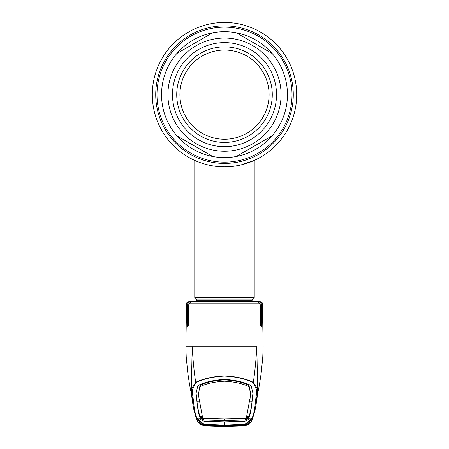 <?xml version="1.0" encoding="UTF-8"?>
<svg xmlns="http://www.w3.org/2000/svg" width="449" height="449" viewBox="0 0 449 449"><rect width="100%" height="100%" fill="white"/><g stroke="black" fill="none" stroke-linecap="round" stroke-linejoin="round"><path stroke-width="0.67" d="M296.694 94.644A72.194 72.194 0 0 1 224.5 166.843A72.194 72.194 0 0 1 152.306 94.644A72.194 72.194 0 0 1 224.5 22.45A72.194 72.194 0 0 1 253.646 160.697L253.646 160.697A72.194 72.194 0 0 1 251.934 161.427L251.934 161.427A72.194 72.194 0 0 1 249.195 162.487A72.194 72.194 0 0 0 251.934 161.427L251.934 161.427A72.194 72.194 0 0 0 253.646 160.697L253.646 160.697A72.194 72.194 0 0 0 224.5 22.45A72.194 72.194 0 0 0 152.306 94.644A72.194 72.194 0 0 1 224.5 22.45A72.194 72.194 0 0 1 296.694 94.644M201.141 162.959L205.092 164.182L201.141 162.959M211.501 165.659L213.466 165.99M224.5 166.843C240.602 167.073 254.488 160.36 254.229 160.439C254.488 160.36 240.574 167.079 224.5 166.843C208.387 167.073 194.518 160.36 194.771 160.439C194.524 160.36 208.387 167.073 224.5 166.843L227.087 166.792M231.027 166.545L233.469 166.282M235.545 165.99L239.323 165.305M241.023 164.923L247.859 162.959M241.068 164.912A72.194 72.194 0 0 1 152.306 94.644A72.194 72.194 0 0 0 241.068 164.912M165.047 115.354A62.961 62.961 0 0 0 272.161 135.778L236.292 156.488L272.161 135.778A62.961 62.961 0 0 0 212.708 32.799A62.961 62.961 0 0 0 165.047 115.354L165.047 73.933A62.961 62.961 0 0 1 176.839 53.51L212.708 32.799A62.961 62.961 0 0 1 236.292 32.799L272.161 53.51A62.961 62.961 0 0 1 283.953 73.933L283.953 115.354L283.953 73.933A62.961 62.961 0 0 0 272.161 53.51L236.292 32.799A62.961 62.961 0 0 0 212.708 32.799L176.839 53.51A62.961 62.961 0 0 0 165.047 73.933L165.047 115.354A62.961 62.961 0 0 0 176.839 135.778L212.708 156.488L176.839 135.778M196.898 301.677L196.398 299.096L194.771 297.468L254.229 297.468L254.229 160.439L241.085 164.912M230.444 166.596L236.017 165.917M276.522 94.644A52.022 52.022 0 0 1 224.5 146.666A52.022 52.022 0 0 1 172.478 94.644A52.022 52.022 0 0 1 224.5 42.621A52.022 52.022 0 0 1 276.522 94.644M272.274 94.644A47.774 47.774 0 0 1 224.5 142.423A47.774 47.774 0 0 1 176.726 94.644A47.774 47.774 0 0 1 224.5 46.87A47.774 47.774 0 0 1 272.274 94.644M269.091 94.644A44.591 44.591 0 0 1 224.5 139.235A44.591 44.591 0 0 1 179.909 94.644A44.591 44.591 0 0 1 224.5 50.052A44.591 44.591 0 0 1 269.091 94.644M236.292 156.488A62.961 62.961 0 0 1 212.708 156.488M196.735 399.672L196.022 393.47L197.807 385.871L199.059 385.001C205.895 381.841 214.381 379.994 224.5 379.461C234.619 379.994 243.105 381.841 249.941 385.001L251.193 385.871L252.978 393.47L252.254 399.346C251.53 408.444 250.323 414.769 248.645 418.316L252.119 418.12C253.769 414.522 254.976 408.186 255.739 399.116L256.502 393.953L256.328 389.002L253.084 382.604A1.061 0.707 -67 0 0 253.343 382.346C254.931 371.43 256.11 359.402 256.884 346.269L186.442 346.269M196.314 301.677L189.742 301.677L187.57 303.76L187.267 325.48L187.688 327.158L188.254 325.48L188.788 303.76L191.066 301.677L257.934 301.677L260.212 303.76L260.746 325.48L261.312 327.158L261.733 325.48L261.43 303.76L259.258 301.677L260.28 301.677C262.222 302.564 262.934 303.26 262.401 303.76L261.43 303.76M253.084 382.604C245.513 378.866 235.983 376.694 224.5 376.082C213.017 376.694 203.487 378.866 195.916 382.604A1.061 0.707 -113 0 1 195.657 382.346C194.069 371.43 192.89 359.402 192.116 346.269C191.931 370.38 190.87 392.875 191.689 394.817L192.11 396.759M197.818 421.611L195.955 417.435L193.502 408.394L191.571 393.161L191.903 388.323L195.657 382.346C203.33 378.647 212.944 376.492 224.5 375.892C236.056 376.492 245.67 378.647 253.343 382.346L257.097 388.318L257.429 393.156L255.498 408.382L252.478 419.085L245.132 424.631L224.5 425.444L203.868 424.631L196.522 419.085L195.96 417.447A1.061 1.061 -21.3 0 0 196.881 418.12L203.919 424.305L224.5 425.102L245.081 424.305L252.119 418.12A1.061 1.061 -158.7 0 0 253.04 417.447L251.182 421.611M195.916 382.604L192.666 389.008L192.498 393.958L193.261 399.116C194.024 408.186 195.231 414.522 196.881 418.12L200.355 418.322C199.754 418.934 200.961 419.888 203.981 421.179L224.5 421.841L224.5 425.585L245.025 424.838L245.081 424.305M196.746 399.346C197.47 408.444 198.677 414.769 200.355 418.316L200.187 416.431M196.752 399.223L196.039 392.897M252.254 399.346L252.265 399.672M252.248 399.223L252.961 392.897M249.913 398.751L246.271 418.434L245.362 419.944L224.5 420.578L233.884 420.455M250.604 394.413L249.01 385.534L250.621 393.313L249.891 400.182M248.808 386.595L248.993 385.511L248.308 385.057L248.297 386.308C241.893 383.429 233.963 381.734 224.5 381.229C215.037 381.734 207.107 383.429 200.703 386.308L200.692 385.057C207.068 382.144 215.004 380.426 224.5 379.905C233.996 380.426 241.932 382.144 248.308 385.057M249.762 401.137L252.097 401.002L252.248 398.998M246.608 416.554L248.948 416.425C250.211 413.265 251.232 408.371 252.018 401.754L249.678 401.889M252.007 401.008L252.018 401.754M246.288 417.379L248.628 417.25L248.645 418.316C249.246 418.934 248.039 419.888 245.019 421.179L224.5 421.841M245.019 419.938C248.028 418.721 249.229 417.828 248.623 417.261L248.813 416.431M246.484 416.891L248.819 416.762M203.751 419.961L224.5 420.578L224.5 418.973L202.729 418.44L203.751 419.961M202.729 418.44L199.087 398.751M203.981 419.938C200.972 418.721 199.771 417.828 200.377 417.261L200.355 418.316M202.712 417.379L200.377 417.261M224.5 420.59L215.116 420.455M202.516 416.891L200.181 416.762M248.623 417.261L248.639 418.322M224.5 418.973L246.271 418.44M248.987 386.769L248.297 386.308M199.238 401.137L196.903 401.002L196.752 398.998M199.109 398.959L198.396 394.413L199.99 385.534L200.692 385.057M200.192 386.595L200.007 385.511L198.396 394.413M200.013 386.769L200.703 386.308M199.12 399.487L199.109 400.182M196.993 401.008L196.982 401.754L199.322 401.889M196.982 401.754C197.768 408.371 198.789 413.265 200.052 416.425L202.392 416.554M204.592 425.731A0.634 0.286 95 0 1 204.536 425.742L201.343 424.922L197.992 421.88L204.57 425.86L224.5 426.55L244.464 425.742L224.5 426.455L204.536 425.742L200.624 424.311L200.422 423.979L203.975 424.838A0.634 0.309 -87.2 0 1 203.975 424.838L203.919 424.305M244.408 425.731A0.634 0.286 -95 0 0 244.464 425.742L248.376 424.311L248.578 423.979L245.025 424.838A0.634 0.309 87.2 0 1 245.008 424.844L224.5 425.585L203.992 424.844L224.5 425.613L206.916 425.007M207.264 425.023L207.303 424.709M241.736 425.023L241.697 424.709M244.419 425.86L251.008 421.88L247.657 424.922L244.43 425.86L224.5 426.455M256.89 396.764L255.638 407.591M207.528 425.641L207.511 425.955M241.472 425.641L241.511 425.955M204.57 425.86L224.5 426.55M192.11 396.764L193.362 407.591M193.261 399.116A1.061 1.05 -177.3 0 1 192.301 398.308L191.751 395.204M257.086 346.269L256.884 346.269C257.069 370.38 258.13 392.875 257.311 394.817L256.89 396.759M255.739 399.116A1.061 1.05 -2.7 0 0 256.699 398.308L257.249 395.204M194.759 301.677L188.72 301.677C186.778 302.564 186.066 303.26 186.599 303.76L185.852 346.269L186.223 357.101L187.789 372.878C189.669 385.927 189.949 386.864 191.229 392.92L191.886 395.782M259.258 301.677L254.241 301.677M242.028 425.169L242.095 425.792L224.5 426.331L224.5 426.017L242.045 425.472L244.104 425.259L244.896 424.737L245.547 425.046L245.294 425.422L244.61 425.046M204.104 424.737L204.896 425.259L206.955 425.472L224.5 426.017L206.658 425.147L224.5 425.742L244.924 425.04L248.067 424.254L244.475 425.725L224.5 426.432L204.525 425.725L203.453 425.046L206.652 425.147L206.714 424.833M203.706 425.422L204.39 425.046M224.5 426.017L224.5 426.331L206.905 425.792L206.972 425.169M204.525 425.725L200.933 424.254L204.076 425.04A0.634 0.528 90.3 0 0 204.16 425.04M245.547 425.046L244.924 425.04A0.634 0.528 89.7 0 1 244.879 425.04L242.342 425.147L242.286 424.833M245.294 425.422L242.095 425.792M244.475 425.725L244.576 425.573A0.634 0.511 82.9 0 1 244.104 425.259M204.896 425.259A0.634 0.511 97.1 0 1 204.424 425.573L206.905 425.792M203.986 424.866L206.916 425.035M245.014 424.866L224.5 425.613M292.013 94.644A67.513 67.513 0 0 1 224.5 162.156A67.513 67.513 0 0 1 156.987 94.644A67.513 67.513 0 0 1 224.5 27.136A67.513 67.513 0 0 1 292.013 94.644M293.281 94.644A68.781 68.781 0 0 1 224.5 163.425A68.781 68.781 0 0 1 155.719 94.644A68.781 68.781 0 0 1 224.5 25.862A68.781 68.781 0 0 1 293.281 94.644M196.898 300.297L252.102 300.297L252.602 299.096L254.229 297.468M196.398 299.096L252.602 299.096M167.909 94.644A56.591 56.591 0 0 1 224.5 38.058A56.591 56.591 0 0 1 281.091 94.644A56.591 56.591 0 0 1 224.5 151.234A56.591 56.591 0 0 1 167.909 94.644M260.212 303.76L188.788 303.76M187.57 303.76L186.599 303.76M249.891 398.959L249.88 399.487M203.981 419.972L203.981 421.179M245.019 419.972L245.019 421.179M261.733 325.48L260.746 325.48M188.254 325.48L187.267 325.48M194.771 297.468L194.771 160.439M252.102 301.677L252.102 300.297M257.81 392.757L255.616 407.731M191.19 392.757L193.384 407.731M262.401 303.76L263.148 346.269L262.777 357.095L261.211 372.878C259.331 385.927 259.051 386.864 257.771 392.92L257.114 395.782M206.658 425.147L204.121 425.04M242.342 425.147L224.5 425.742"/></g></svg>
